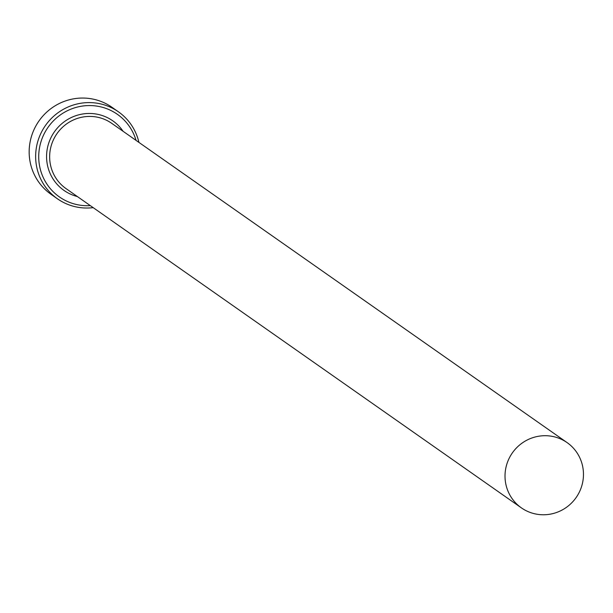 <?xml version="1.0" encoding="UTF-8"?>
<svg xmlns="http://www.w3.org/2000/svg" width="613" height="613" viewBox="0 0 613 613"><rect width="100%" height="100%" fill="white"/><g stroke="black" fill="none" stroke-linecap="round" stroke-linejoin="round"><path stroke-width="0.92" d="M136.055 140.392A50.458 49.301 125 0 0 81.291 106.241A50.458 49.301 125 0 0 38.925 161.28A50.458 49.301 125 0 0 90.318 205.623M93.184 207.638A53.116 51.898 -55 0 1 57.453 198.804A53.116 51.898 -55 0 1 37.132 143.932A53.116 51.898 -55 0 1 80.456 103.313A53.116 51.898 -55 0 1 118.439 111.819A53.116 51.898 -55 0 1 138.921 142.4M118.439 111.819L111.957 107.275A53.116 51.898 125 0 0 73.966 98.77A53.116 51.898 125 0 0 30.65 139.389A53.116 51.898 125 0 0 50.971 194.252L57.453 198.804M549.861 514.23A39.837 38.925 125 0 0 582.35 483.764A39.837 38.925 125 0 0 567.109 442.617A39.837 38.925 125 0 0 538.62 436.241A39.837 38.925 125 0 0 506.131 466.7A39.837 38.925 125 0 0 521.372 507.855A39.837 38.925 125 0 0 549.861 514.23M521.372 507.855L66.005 188.582A39.837 38.925 -55 0 1 50.764 147.427A39.837 38.925 -55 0 1 83.253 116.96A39.837 38.925 -55 0 1 111.742 123.343L567.109 442.617M77.368 196.551A42.496 41.515 -55 0 1 46.649 153.955A42.496 41.515 -55 0 1 82.418 114.041A42.496 41.515 -55 0 1 123.106 131.312"/></g></svg>
